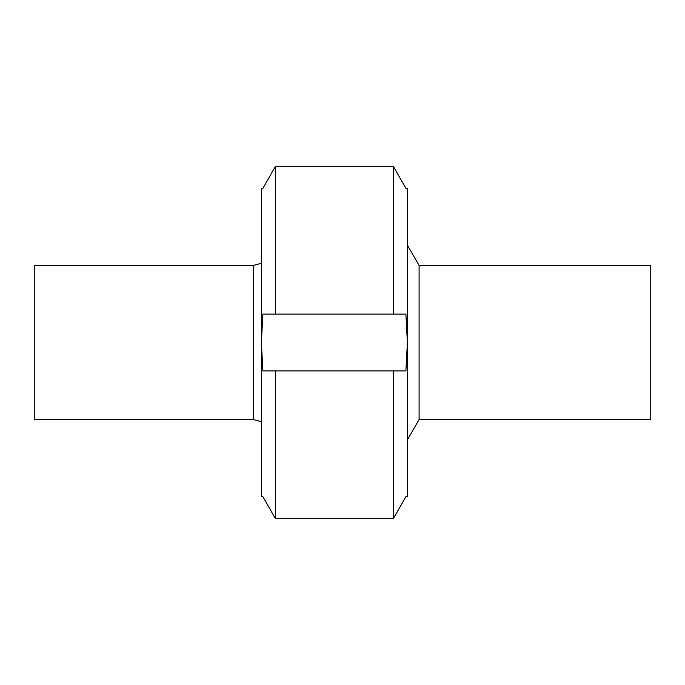 <?xml version="1.0" encoding="UTF-8"?>
<svg xmlns="http://www.w3.org/2000/svg" width="685" height="685" viewBox="0 0 685 685"><rect width="100%" height="100%" fill="white"/><g stroke="black" fill="none" stroke-linecap="round" stroke-linejoin="round"><path stroke-width="1.03" d="M407.395 245.161L419.1 265.438L419.1 419.562L407.395 439.838M419.1 265.438L650.75 265.438L650.75 419.562L419.1 419.562M393.344 370.893L262.877 370.893L261.379 342.5L262.877 314.107L405.897 314.107L407.395 342.5L407.395 188.375L405.897 188.375L393.344 166.309L275.43 166.309L262.877 188.375L261.379 188.375L261.379 496.625L262.877 496.625L275.43 518.691L393.344 518.691L405.897 496.625L407.395 496.625L407.395 342.5L405.897 370.893L393.344 370.893L393.344 518.691M275.43 314.107L275.43 166.309L393.344 166.309L393.344 314.107M275.43 370.893L275.43 518.691M253.27 419.562L253.27 265.438L34.25 265.438L34.25 419.562L253.27 419.562L261.379 421.737M253.27 265.438L261.379 263.263"/></g></svg>
